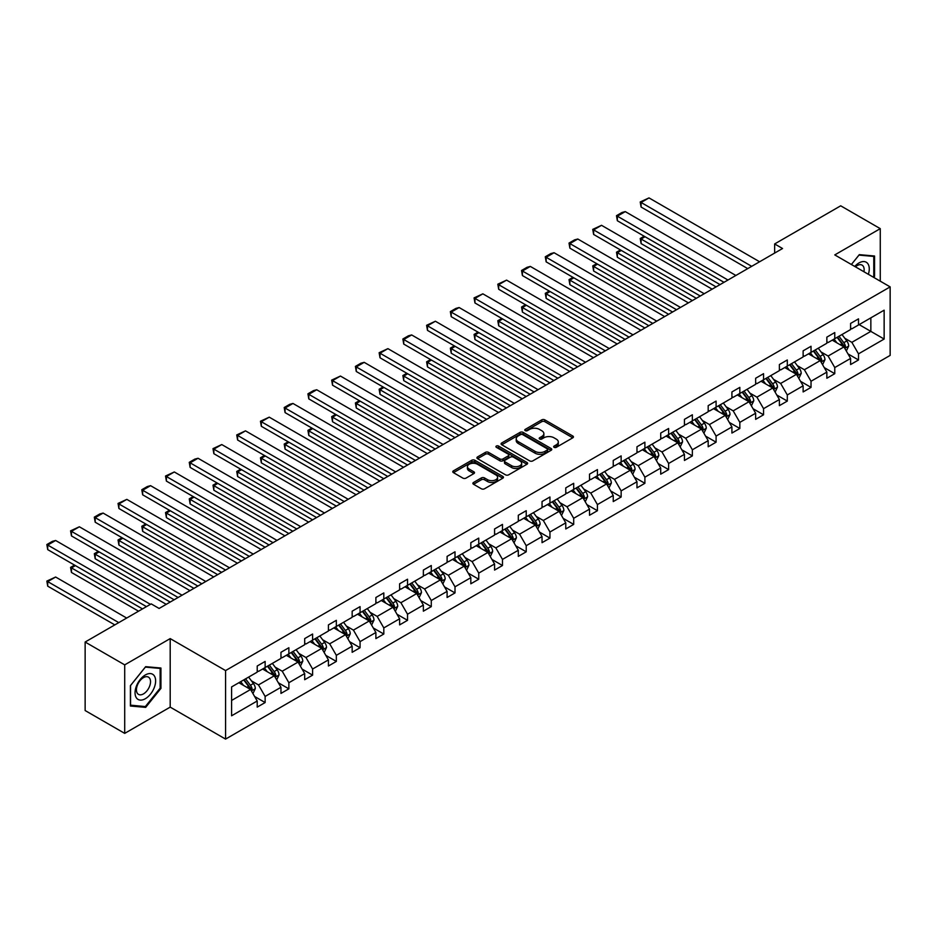 <?xml version="1.0" encoding="UTF-8"?>
<svg xmlns="http://www.w3.org/2000/svg" width="937" height="937" viewBox="0 0 937 937"><rect width="100%" height="100%" fill="white"/><g stroke="black" fill="none" stroke-linecap="round" stroke-linejoin="round"><path stroke-width="1.41" d="M554.107 447.336A1.534 0.89 0 0 0 556.285 447.336L572.788 437.802A2.202 1.265 0 0 0 573.432 436.911A2.202 1.265 0 0 0 572.788 436.01L544.83 419.87A2.202 1.265 0 0 0 541.727 419.87L525.224 429.392A1.534 0.89 0 0 0 524.767 430.024A1.534 0.89 0 0 0 525.224 430.657A1.534 0.89 0 0 0 527.39 430.657L529.534 429.415A7.027 4.053 0 0 1 539.466 429.415L541.797 430.762A7.027 4.053 0 0 1 543.858 433.632A7.027 4.053 0 0 1 541.797 436.501L539.665 437.731A1.534 0.89 0 0 0 539.208 438.364A1.534 0.89 0 0 0 539.665 438.996A1.534 0.89 0 0 0 541.844 438.996L543.975 437.755A7.027 4.053 0 0 1 553.919 437.755L556.25 439.102A7.027 4.053 0 0 1 558.3 441.971A7.027 4.053 0 0 1 556.25 444.841L554.107 446.071A1.534 0.89 0 0 0 553.662 446.703A1.534 0.89 0 0 0 554.107 447.336L554.107 446.071M473.536 482.461A2.202 1.265 0 0 0 472.892 483.351A2.202 1.265 0 0 0 473.536 484.253L481.384 488.786A2.202 1.265 0 0 0 484.488 488.786L502.818 478.198A2.202 1.265 0 0 0 503.462 477.308A2.202 1.265 0 0 0 502.818 476.406L474.86 460.266A2.202 1.265 0 0 0 471.756 460.266L453.426 470.842A2.202 1.265 0 0 0 452.782 471.744A2.202 1.265 0 0 0 453.426 472.646L462.901 478.116A2.202 1.265 0 0 0 466.005 478.116L473.853 473.583A2.202 1.265 0 0 0 474.497 472.681A2.202 1.265 0 0 0 473.853 471.791L469.156 469.074A5.88 3.397 0 0 1 467.434 466.673A5.88 3.397 0 0 1 471.053 463.546A5.88 3.397 0 0 1 477.46 464.283L495.86 474.907A5.88 3.397 0 0 1 497.582 477.308A5.88 3.397 0 0 1 493.963 480.435A5.88 3.397 0 0 1 487.556 479.697L484.488 477.929A2.202 1.265 0 0 0 481.384 477.929L473.536 482.461L473.536 484.253M170.194 638.601L124.703 664.872L85.138 642.032L85.138 710.539L124.703 733.378L170.194 707.119L225.571 739.094L225.571 670.576L170.194 638.601L170.194 707.119M880.265 281.182L880.265 228.651L834.773 254.911L890.15 286.886L225.571 670.576M880.265 228.651L840.7 205.812L774.641 243.948L774.641 253.084M85.138 642.032L151.208 603.885L159.114 608.453L782.547 248.516L774.641 243.948M529.686 460.899A2.202 1.265 0 0 0 532.79 460.899L551.12 450.31A2.202 1.265 0 0 0 551.764 449.42A2.202 1.265 0 0 0 551.12 448.518L523.162 432.379A2.202 1.265 0 0 0 520.058 432.379L501.728 442.955A2.202 1.265 0 0 0 501.084 443.857A2.202 1.265 0 0 0 501.728 444.759L529.686 460.899M496.985 447.663A1.534 0.89 0 0 1 498.543 447.886L526.934 464.272L508.639 474.836A2.202 1.265 0 0 1 505.535 474.836L477.577 458.697L485.425 454.199L485.425 452.372L477.577 456.905A2.202 1.265 0 0 0 476.933 457.806A2.202 1.265 0 0 0 477.577 458.697L477.577 456.905M485.425 454.199A2.202 1.265 0 0 1 488.528 454.199L488.528 452.372A2.202 1.265 0 0 0 485.425 452.372M488.528 452.372L499.866 458.919A2.202 1.265 0 0 0 502.97 458.919L508.17 455.921A2.202 1.265 0 0 0 508.814 455.019A2.202 1.265 0 0 0 508.17 454.129L496.376 447.312A1.534 0.89 0 0 1 495.919 446.68A1.534 0.89 0 0 1 496.868 445.86A1.534 0.89 0 0 1 498.543 446.059L526.969 462.468A2.202 1.265 0 0 1 527.613 463.358A2.202 1.265 0 0 1 526.969 464.26L526.969 462.468M124.703 664.872L124.703 733.378M231.591 686.926L257.218 672.134L257.218 666.008L265.136 661.44L265.136 667.566L280.959 658.43L280.959 652.304L288.865 647.736L288.865 653.862L304.689 644.726L304.689 638.601L312.607 634.033L312.607 640.158L328.43 631.023L328.43 624.897L336.336 620.329L336.336 626.455L352.16 617.319L352.16 611.193L360.066 606.626L360.066 612.751L375.889 603.615L375.889 597.49L383.807 592.922L383.807 599.048L399.63 589.912L399.63 583.786L407.536 579.218L407.536 585.344L423.36 576.208L423.36 570.083L431.278 565.515L431.278 571.64L447.101 562.505L447.101 556.379L455.007 551.811L455.007 557.937L470.831 548.801L470.831 542.675L478.748 538.107L478.748 544.233L494.572 535.097L494.572 528.972L502.478 524.404L502.478 530.529L518.302 521.394L518.302 515.268L526.219 510.7L526.219 516.826L542.043 507.69L542.043 501.564L549.949 496.997L549.949 503.122L565.772 493.986L565.772 487.872L573.69 483.305L573.69 489.419L589.514 480.283L589.514 474.169L597.419 469.601L597.419 475.715L613.243 466.579L613.243 460.465L621.149 455.897L621.149 462.011L636.973 452.876L636.973 446.762L644.89 442.194L644.89 448.308L660.714 439.172L660.714 433.058L668.62 428.49L668.62 434.604L684.443 425.468L684.443 419.354L692.361 414.786L692.361 420.9L708.185 411.765L708.185 405.651L716.091 401.083L716.091 407.197L731.914 398.061L731.914 391.947L739.832 387.379L739.832 393.493L755.655 384.357L755.655 378.243L763.561 373.676L763.561 379.79L779.385 370.654L779.385 364.54L787.303 359.972L787.303 366.086L803.126 356.95L803.126 350.836L811.032 346.268L811.032 352.382L826.856 343.258L826.856 337.133L834.773 332.565L834.773 338.69L850.597 329.555L850.597 323.429L858.503 318.861L858.503 324.987L884.141 310.182L884.141 339.053L858.503 353.846L858.503 359.972L850.597 364.54L850.597 358.414L834.773 367.55L834.773 373.676L826.856 378.243L826.856 372.118L811.032 381.254L811.032 387.379L803.126 391.947L803.126 385.821L787.303 394.957L787.303 401.083L779.385 405.651L779.385 399.525L763.561 408.661L763.561 414.786L755.655 419.354L755.655 413.229L739.832 422.364L739.832 428.49L731.914 433.058L731.914 426.932L716.091 436.068L716.091 442.194L708.185 446.762L708.185 440.636L692.361 449.772L692.361 455.897L684.443 460.465L684.443 454.34L668.62 463.475L668.62 469.601L660.714 474.169L660.714 468.043L644.89 477.179L644.89 483.305L636.973 487.872L636.973 481.747L621.149 490.883L621.149 497.008L613.243 501.576L613.243 495.45L597.419 504.586L597.419 510.712L589.514 515.268L589.514 509.154L573.69 518.29L573.69 524.404L565.772 528.972L565.772 522.858L549.949 531.993L549.949 538.107L542.043 542.675L542.043 536.561L526.219 545.697L526.219 551.811L518.302 556.379L518.302 550.265L502.478 559.401L502.478 565.515L494.572 570.083L494.572 563.969L478.748 573.104L478.748 579.218L470.831 583.786L470.831 577.672L455.007 586.808L455.007 592.922L447.101 597.49L447.101 591.376L431.278 600.512L431.278 606.626L423.36 611.193L423.36 605.079L407.536 614.215L407.536 620.329L399.63 624.897L399.63 618.783L383.807 627.919L383.807 634.033L375.889 638.601L375.889 632.487L360.066 641.622L360.066 647.736L352.16 652.304L352.16 646.19L336.336 655.326L336.336 661.44L328.43 666.008L328.43 659.894L312.607 669.018L312.607 675.144L304.689 679.712L304.689 673.586L288.865 682.722L288.865 688.847L280.959 693.415L280.959 687.289L265.136 696.425L265.136 702.551L257.218 707.119L257.218 700.993L231.591 715.798L231.591 686.926M225.571 739.094L890.15 355.404L890.15 286.886M262.594 669.018L274.307 675.788L258.483 684.924L251.421 680.836M258.483 684.924L265.136 696.425M274.307 675.788L280.959 687.289M257.218 670.669L258.483 671.396L265.136 667.566M286.335 655.314L298.048 662.084L282.224 671.22L275.15 667.132M282.224 671.22L288.865 682.722M298.048 662.084L304.689 673.586M280.959 656.966L282.224 657.692L288.865 653.862M310.065 641.622L321.778 648.381L305.954 657.516L298.891 653.429M305.954 657.516L312.607 669.018M321.778 648.381L328.43 659.894M304.689 643.262L305.954 643.988L312.607 640.158M333.806 627.919L345.519 634.677L329.695 643.813L322.621 639.725M329.695 643.813L336.336 655.326M345.519 634.677L352.16 646.19M328.43 629.559L329.695 630.285L336.336 626.455M357.536 614.215L369.248 620.973L353.425 630.109L346.35 626.021M353.425 630.109L360.066 641.622M369.248 620.973L375.889 632.487M352.16 615.855L353.425 616.581L360.066 612.751M381.277 600.512L392.978 607.27L377.166 616.405L370.092 612.318M377.166 616.405L383.807 627.919M392.978 607.27L399.63 618.783M375.889 602.151L377.166 602.878L383.807 599.048M405.007 586.808L416.719 593.566L400.895 602.702L393.821 598.614M400.895 602.702L407.536 614.215M416.719 593.566L423.36 605.079M399.63 588.448L400.895 589.174L407.536 585.344M428.748 573.104L440.449 579.862L424.625 588.998L417.562 584.911M424.625 588.998L431.278 600.512M440.449 579.862L447.101 591.376M423.36 574.744L424.625 575.482L431.278 571.64M452.477 559.401L464.19 566.159L448.366 575.295L441.292 571.207M448.366 575.295L455.007 586.808M464.19 566.159L470.831 577.672M447.101 561.04L448.366 561.778L455.007 557.937M476.219 545.697L487.919 552.455L472.096 561.591L465.033 557.503M472.096 561.591L478.748 573.104M487.919 552.455L494.572 563.969M470.831 547.337L472.096 548.075L478.748 544.233M499.948 531.993L511.661 538.752L495.837 547.887L488.763 543.8M495.837 547.887L502.478 559.401M511.661 538.752L518.302 550.265M494.572 533.633L495.837 534.371L502.478 530.529M523.678 518.29L535.39 525.048L519.567 534.184L512.504 530.108M519.567 534.184L526.219 545.697M535.39 525.048L542.043 536.561M518.302 519.93L519.567 520.667L526.219 516.826M547.419 504.586L559.131 511.344L543.308 520.48L536.233 516.404M543.308 520.48L549.949 531.993M559.131 511.344L565.772 522.858M542.043 506.226L543.308 506.964L549.949 503.122M571.148 490.883L582.861 497.641L567.037 506.776L559.975 502.7M567.037 506.776L573.69 518.29M582.861 497.641L589.514 509.154M565.772 492.522L567.037 493.26L573.69 489.419M594.89 477.179L606.602 483.937L590.778 493.073L583.704 488.997M590.778 493.073L597.419 504.586M606.602 483.937L613.243 495.45M589.514 478.819L590.778 479.557L597.419 475.715M618.619 463.475L630.332 470.233L614.508 479.369L607.434 475.293M614.508 479.369L621.149 490.883M630.332 470.233L636.973 481.747M613.243 465.115L614.508 465.853L621.149 462.011M642.36 449.772L654.073 456.53L638.249 465.666L631.175 461.59M638.249 465.666L644.89 477.179M654.073 456.53L660.714 468.043M636.973 451.411L638.249 452.149L644.89 448.308M666.09 436.068L677.802 442.826L661.979 451.962L654.904 447.886M661.979 451.962L668.62 463.475M677.802 442.826L684.443 454.34M660.714 437.708L661.979 438.446L668.62 434.604M689.831 422.364L701.532 429.123L685.708 438.258L678.646 434.182M685.708 438.258L692.361 449.772M701.532 429.123L708.185 440.636M684.443 424.016L685.708 424.742L692.361 420.9M713.561 408.661L725.273 415.419L709.45 424.555L702.375 420.479M709.45 424.555L716.091 436.068M725.273 415.419L731.914 426.932M708.185 410.312L709.45 411.038L716.091 407.197M737.302 394.957L749.003 401.715L733.179 410.851L726.116 406.775M733.179 410.851L739.832 422.364M749.003 401.715L755.655 413.229M731.914 396.609L733.179 397.335L739.832 393.493M761.031 381.254L772.744 388.012L756.92 397.147L749.846 393.072M756.92 397.147L763.561 408.661M772.744 388.012L779.385 399.525M755.655 382.905L756.92 383.631L763.561 379.79M784.773 367.55L796.473 374.308L780.65 383.444L773.587 379.368M780.65 383.444L787.303 394.957M796.473 374.308L803.126 385.821M779.385 369.201L780.65 369.928L787.303 366.086M808.502 353.846L820.215 360.604L804.391 369.74L797.317 365.664M804.391 369.74L811.032 381.254M820.215 360.604L826.856 372.118M803.126 355.498L804.391 356.224L811.032 352.382M832.232 340.143L843.944 346.913L828.121 356.037L821.058 351.961M828.121 356.037L834.773 367.55M843.944 346.913L850.597 358.414M826.856 341.794L828.121 342.52L834.773 338.69M859.135 324.612L870.848 331.382L851.862 342.345L844.787 338.257M851.862 342.345L858.503 353.846M884.141 339.053L870.848 331.382L870.848 317.854L884.141 310.182M850.597 328.091L851.862 328.817L858.503 324.987M231.591 700.454L250.577 689.491L238.865 682.722M250.577 689.491L257.218 700.993M847.985 353.893L858.503 359.972M824.244 367.597L834.773 373.676M800.514 381.3L811.032 387.379M776.773 395.004L787.303 401.083M753.043 408.708L763.561 414.786M729.302 422.411L739.832 428.49M705.573 436.115L716.091 442.194M681.831 449.819L692.361 455.897M658.102 463.522L668.62 469.601M634.372 477.226L644.89 483.305M610.631 490.929L621.149 497.008M586.902 504.633L597.419 510.712M563.16 518.337L573.69 524.404M539.431 532.04L549.949 538.107M515.69 545.744L526.219 551.811M491.96 559.448L502.478 565.515M468.219 573.151L478.748 579.218M444.489 586.855L455.007 592.922M420.748 600.558L431.278 606.626M397.019 614.262L407.536 620.329M373.289 627.966L383.807 634.033M349.548 641.658L360.066 647.736M325.818 655.361L336.336 661.44M302.077 669.065L312.607 675.144M278.348 682.768L288.865 688.847M254.606 696.472L265.136 702.551M873.729 277.411L874.561 276.38L874.561 256.012L859.299 254.653L851.382 264.503L858.983 255.098L873.776 256.422L873.776 276.146L873.073 277.024M160.941 688.379L160.941 668.022L145.668 666.664L130.395 685.661L130.395 706.018L145.668 707.376L160.941 688.379L160.145 687.922M554.727 447.546L556.25 446.668A7.027 4.053 0 0 0 558.3 443.798L558.3 441.971M543.858 433.632L543.858 435.459A7.027 4.053 0 0 1 541.797 438.329L540.274 439.207M572.753 437.825L544.83 421.697A2.202 1.265 0 0 0 541.727 421.697L525.833 430.868M551.085 450.334L523.162 434.206A2.202 1.265 0 0 0 520.058 434.206L501.752 444.77M547.231 450.041A1.534 0.89 0 0 0 547.688 449.42A1.534 0.89 0 0 0 547.231 448.788L522.694 434.616A1.534 0.89 0 0 0 520.527 434.616L518.266 435.916A7.027 4.053 0 0 0 516.217 438.785A7.027 4.053 0 0 0 518.266 441.655L535.039 451.341A7.027 4.053 0 0 0 544.983 451.341L547.231 450.041L547.231 451.868A1.534 0.89 0 0 0 547.688 451.247L547.688 449.42M516.217 438.785L516.217 440.613A7.027 4.053 0 0 0 518.266 443.482L518.266 441.655M547.231 451.868L544.983 453.168A7.027 4.053 0 0 1 535.039 453.168L518.266 443.482M488.528 454.199L499.866 460.746A2.202 1.265 0 0 0 502.97 460.746L508.17 457.748A2.202 1.265 0 0 0 508.814 456.846L508.814 455.019M511.625 465.712A5.88 3.397 0 0 0 518.032 466.45A5.88 3.397 0 0 0 521.663 463.311A5.88 3.397 0 0 0 519.941 460.922L513.453 457.174A2.202 1.265 0 0 0 510.349 457.174L505.148 460.172A2.202 1.265 0 0 0 504.504 461.074A2.202 1.265 0 0 0 505.148 461.976L511.625 465.712L511.625 467.54A5.88 3.397 0 0 0 518.032 468.277A5.88 3.397 0 0 0 521.663 465.139L521.663 463.311M504.504 461.074L504.504 462.901A2.202 1.265 0 0 0 505.148 463.803L505.148 461.976M511.625 467.54L505.148 463.803M497.582 477.308L497.582 479.135A5.88 3.397 0 0 1 493.963 482.262A5.88 3.397 0 0 1 487.556 481.524L484.488 479.756A2.202 1.265 0 0 0 481.384 479.756L473.572 484.265M467.434 466.673L467.434 468.5A5.88 3.397 0 0 0 469.156 470.901L469.156 469.074M473.853 471.791L473.853 473.583L469.156 470.901M502.782 478.221L474.86 462.093A2.202 1.265 0 0 0 471.756 462.093L453.449 472.658L453.426 470.842M873.776 275.923L874.561 276.38M144.052 706.451L145.668 707.376M846.322 351.024L848.688 345.987A5.927 3.42 -120 0 0 846.802 340.939L841.988 334.521M836.882 342.825L834.071 339.089M720.049 284.602L641.095 239.017L641.095 243.585L716.091 286.886M833.122 340.658L832.595 339.944M844.612 348.06L845.49 346.245A5.927 3.42 -120 0 0 843.792 342.684L838.978 336.254M837.491 337.109L842.668 344.02A3.022 1.745 60 0 1 843.218 344.933L845.49 346.245M837.081 337.355L841.894 343.774A5.927 3.42 60 0 1 843.37 346.573M645.043 236.733L641.095 239.017L640.217 238.513L644.176 236.229M641.095 243.585L640.217 238.513M751.697 266.331L641.095 202.474L641.095 207.042L747.738 268.614M759.602 261.763L649.001 197.906L641.095 202.474L640.217 201.97L649.001 197.906M641.095 207.042L640.217 201.97M822.581 364.716L824.958 359.691A5.927 3.42 -120 0 0 823.061 354.643L818.247 348.224M813.14 356.528L810.341 352.792M696.32 298.306L617.354 252.721L617.354 257.288L692.361 300.59M809.392 354.362L808.854 353.647M820.871 361.752L821.761 359.949A5.927 3.42 -120 0 0 820.062 356.388L815.249 349.958M813.761 350.813L818.926 357.711A3.022 1.745 60 0 1 819.477 358.637L821.761 359.949M813.351 351.047L818.165 357.477A5.927 3.42 60 0 1 819.641 360.276M621.313 250.437L617.354 252.721L616.487 252.217L620.446 249.933M617.354 257.288L616.487 252.217M798.851 378.419L801.217 373.394A5.927 3.42 -120 0 0 799.331 368.346L794.517 361.928M789.411 370.232L786.6 366.496M672.579 312.009L593.625 266.424L593.625 270.992L668.62 314.293M785.651 368.065L785.124 367.351M797.141 375.456L798.019 373.652A5.927 3.42 -120 0 0 796.321 370.08L791.507 363.661M790.02 364.516L795.197 371.415A3.022 1.745 60 0 1 795.747 372.34L798.019 373.652M789.61 364.751L794.424 371.181A5.927 3.42 60 0 1 795.9 373.98M597.583 264.14L593.625 266.424L592.746 265.921L596.705 263.637M593.625 270.992L592.746 265.921M727.967 280.034L617.354 216.178L617.354 220.745L724.008 282.318M735.873 275.466L625.272 211.61L617.354 216.178L616.487 215.674L622.027 212.476L625.272 211.61M617.354 220.745L616.487 215.674M704.226 293.738L593.625 229.881L593.625 234.449L700.267 296.022M712.143 289.17L601.531 225.313L593.625 229.881L592.746 229.378L601.531 225.313M593.625 234.449L592.746 229.378M868.353 274.307A14.547 8.398 120 0 0 866.256 262.231A14.547 8.398 120 0 0 854.743 266.448M863.937 271.753A9.956 5.751 120 0 0 862.087 265.124A9.956 5.751 120 0 0 855.411 266.834M872.792 255.86L873.776 256.422M154.254 687.629A14.547 8.398 120 0 0 150.494 673.586A14.547 8.398 120 0 0 136.439 686.036A14.547 8.398 120 0 0 140.21 700.091A14.547 8.398 120 0 0 154.254 687.629M149.58 686.306A9.956 5.751 120 0 0 148.456 677.135A9.956 5.751 120 0 0 137.376 685.216A9.956 5.751 120 0 0 138.5 694.376A9.956 5.751 120 0 0 149.58 686.306M130.559 705.245L130.559 685.521L145.352 667.109L160.145 668.432L160.145 688.156L145.352 706.568L130.395 705.151M159.161 667.87L160.145 668.432M775.11 392.123L777.487 387.098A5.927 3.42 -120 0 0 775.59 382.05L770.776 375.632M765.67 383.936L762.87 380.199M648.849 325.713L569.883 280.128L569.883 284.696L644.89 327.997M761.922 381.769L761.383 381.054M773.4 389.16L774.29 387.356A5.927 3.42 -120 0 0 772.592 383.783L767.778 377.365M766.29 378.22L771.456 385.119A3.022 1.745 60 0 1 772.006 386.044L774.29 387.356M765.88 378.454L770.694 384.884A5.927 3.42 60 0 1 772.17 387.684M573.842 277.844L569.883 280.128L569.017 279.624L572.975 277.34M569.883 284.696L569.017 279.624M680.496 307.441L569.883 243.585L569.883 248.153L676.537 309.725M688.402 302.874L577.801 239.017L569.883 243.585L569.017 243.081L574.557 239.884L577.801 239.017M569.883 248.153L569.017 243.081M751.38 405.826L753.758 400.802A5.927 3.42 -120 0 0 751.861 395.754L747.047 389.335M741.94 397.639L739.141 393.903M625.108 339.417L546.154 293.831L546.154 298.399L621.149 341.7M738.192 395.473L737.653 394.758M749.67 402.863L750.549 401.059A5.927 3.42 -120 0 0 748.85 397.487L744.037 391.069M742.549 391.924L747.726 398.822A3.022 1.745 60 0 1 748.276 399.748L750.549 401.059M742.139 392.158L746.953 398.588A5.927 3.42 60 0 1 748.429 401.387M550.113 291.548L546.154 293.831L545.287 293.328L549.234 291.044M546.154 298.399L545.287 293.328M656.755 321.145L546.154 257.288L546.154 261.856L652.796 323.429M664.673 316.577L554.06 252.721L546.154 257.288L545.287 256.785L550.815 253.587L554.06 252.721M546.154 261.856L545.287 256.785M727.651 419.53L730.017 414.505A5.927 3.42 -120 0 0 728.131 409.457L723.317 403.039M718.199 411.343L715.399 407.607M601.378 353.12L522.413 307.535L522.413 312.103L597.419 355.404M714.451 409.176L713.912 408.462M725.929 416.567L726.819 414.763A5.927 3.42 -120 0 0 725.121 411.191L720.307 404.772M718.82 405.627L723.996 412.526A3.022 1.745 60 0 1 724.535 413.451L726.819 414.763M718.41 405.862L723.223 412.292A5.927 3.42 60 0 1 724.699 415.091M526.371 305.251L522.413 307.535L521.546 307.031L525.505 304.748M522.413 312.103L521.546 307.031M633.025 334.849L522.413 270.992L522.413 275.56L629.067 337.133M640.931 330.281L530.33 266.424L522.413 270.992L521.546 270.488L527.086 267.291L530.33 266.424M522.413 275.56L521.546 270.488M703.91 433.234L706.287 428.209A5.927 3.42 -120 0 0 704.39 423.161L699.576 416.742M694.469 425.047L691.67 421.31M577.637 366.824L498.683 321.239L498.683 325.807L573.69 369.108M690.721 422.88L690.182 422.165M702.2 430.27L703.078 428.467A5.927 3.42 -120 0 0 701.38 424.894L696.566 418.476M695.09 419.331L700.255 426.23A3.022 1.745 60 0 1 700.806 427.155L703.078 428.467M694.668 419.565L699.482 425.995A5.927 3.42 60 0 1 700.958 428.795M502.642 318.955L498.683 321.239L497.816 320.735L501.763 318.451M498.683 325.807L497.816 320.735M680.18 446.937L682.546 441.913A5.927 3.42 -120 0 0 680.66 436.865L675.846 430.434M670.728 438.75L667.929 435.002M553.908 380.527L474.954 334.942L474.954 339.51L549.949 382.811M666.98 436.583L666.441 435.869M678.47 443.974L679.348 442.17A5.927 3.42 -120 0 0 677.65 438.598L672.836 432.18M671.349 433.035L676.526 439.933A3.022 1.745 60 0 1 677.064 440.858L679.348 442.17M670.939 433.269L675.753 439.699A5.927 3.42 60 0 1 677.228 442.498M478.901 332.658L474.954 334.942L474.075 334.439L478.034 332.155M474.954 339.51L474.075 334.439M656.439 460.641L658.816 455.616A5.927 3.42 -120 0 0 656.919 450.568L652.105 444.138M646.998 452.454L644.199 448.706M530.166 394.231L451.212 348.646L451.212 353.214L526.219 396.515M643.25 450.287L642.712 449.573M654.729 457.678L655.607 455.874A5.927 3.42 -120 0 0 653.909 452.302L649.107 445.883M647.619 446.738L652.784 453.637A3.022 1.745 60 0 1 653.335 454.562L655.607 455.874M647.198 446.972L652.011 453.403A5.927 3.42 60 0 1 653.499 456.202M455.171 346.362L451.212 348.646L450.346 348.142L454.304 345.858M451.212 353.214L450.346 348.142M632.709 474.345L635.075 469.32A5.927 3.42 -120 0 0 633.189 464.272L628.376 457.842M623.257 466.157L620.458 462.409M506.437 407.935L427.483 362.35L427.483 366.917L502.478 410.219M619.509 463.991L618.97 463.276M630.999 471.381L631.878 469.578A5.927 3.42 -120 0 0 630.179 466.005L625.366 459.587M623.878 460.442L629.055 467.34A3.022 1.745 60 0 1 629.605 468.266L631.878 469.578M623.468 460.676L628.282 467.106A5.927 3.42 60 0 1 629.758 469.905M431.43 360.066L427.483 362.35L426.604 361.846L430.563 359.562M427.483 366.917L426.604 361.846M608.968 488.048L611.346 483.023A5.927 3.42 -120 0 0 609.448 477.975L604.634 471.545M599.528 479.861L596.728 476.113M482.696 421.638L403.742 376.053L403.742 380.621L478.748 423.922M595.78 477.694L595.241 476.98M607.258 485.085L608.148 483.281A5.927 3.42 -120 0 0 606.45 479.709L601.636 473.29M600.148 474.145L605.314 481.044A3.022 1.745 60 0 1 605.864 481.958L608.148 483.281M599.727 474.38L604.541 480.81A5.927 3.42 60 0 1 606.028 483.609M407.7 373.769L403.742 376.053L402.875 375.55L406.834 373.266M403.742 380.621L402.875 375.55M585.238 501.752L587.604 496.727A5.927 3.42 -120 0 0 585.719 491.679L580.905 485.249M575.798 493.565L572.987 489.817M458.966 435.342L380.012 389.757L380.012 394.325L455.007 437.626M572.038 491.398L571.5 490.683M583.528 498.789L584.407 496.985A5.927 3.42 -120 0 0 582.709 493.412L577.895 486.994M576.407 487.849L581.584 494.748A3.022 1.745 60 0 1 582.135 495.661L584.407 496.985M575.997 488.083L580.811 494.513A5.927 3.42 60 0 1 582.287 497.313M383.959 387.473L380.012 389.757L379.134 389.253L383.092 386.969M380.012 394.325L379.134 389.253M561.497 515.455L563.875 510.431A5.927 3.42 -120 0 0 561.977 505.383L557.164 498.952M552.057 507.268L549.258 503.52M435.236 449.046L356.271 403.46L356.271 408.028L431.278 451.329M548.309 505.102L547.77 504.387M559.787 512.492L560.677 510.688A5.927 3.42 -120 0 0 558.979 507.116L554.165 500.686M552.678 501.553L557.843 508.451A3.022 1.745 60 0 1 558.393 509.365L560.677 510.688M552.268 501.787L557.082 508.217A5.927 3.42 60 0 1 558.557 511.016M360.23 401.177L356.271 403.46L355.404 402.957L359.363 400.673M356.271 408.028L355.404 402.957M537.768 529.159L540.134 524.134A5.927 3.42 -120 0 0 538.248 519.086L533.434 512.656M528.327 520.972L525.516 517.224M411.495 462.749L332.541 417.164L332.541 421.732L407.536 465.033M524.568 518.805L524.041 518.079M536.058 526.196L536.936 524.392A5.927 3.42 -120 0 0 535.238 520.82L530.424 514.39M528.937 515.256L534.113 522.155A3.022 1.745 60 0 1 534.664 523.069L536.936 524.392M528.527 515.491L533.34 521.921A5.927 3.42 60 0 1 534.816 524.72M336.5 414.88L332.541 417.164L331.663 416.66L335.622 414.377M332.541 421.732L331.663 416.66M514.026 542.863L516.404 537.838A5.927 3.42 -120 0 0 514.507 532.79L509.693 526.36M504.586 534.676L501.787 530.928M387.766 476.453L308.8 430.868L308.8 435.436L383.807 478.737M500.838 532.509L500.299 531.783M512.316 539.899L513.207 538.096A5.927 3.42 -120 0 0 511.508 534.523L506.694 528.093M505.207 528.96L510.372 535.859A3.022 1.745 60 0 1 510.923 536.772L513.207 538.096M504.797 529.194L509.611 535.624A5.927 3.42 60 0 1 511.087 538.424M312.759 428.572L308.8 430.868L307.933 430.364L311.892 428.08M308.8 435.436L307.933 430.364M490.297 556.566L492.675 551.542A5.927 3.42 -120 0 0 490.777 546.494L485.963 540.063M480.857 548.368L478.057 544.631M364.024 490.156L285.071 444.56L285.071 449.128L360.066 492.44M477.109 546.212L476.57 545.486M488.587 553.603L489.465 551.799A5.927 3.42 -120 0 0 487.767 548.227L482.953 541.797M481.466 542.664L486.643 549.562A3.022 1.745 60 0 1 487.193 550.476L489.465 551.799M481.056 542.898L485.87 549.328A5.927 3.42 60 0 1 487.345 552.127M289.029 442.276L285.071 444.56L284.204 444.068L288.151 441.784M285.071 449.128L284.204 444.068M466.567 570.27L468.933 565.245A5.927 3.42 -120 0 0 467.048 560.197L462.234 553.767M457.115 562.071L454.316 558.335M340.295 503.848L261.329 458.263L261.329 462.831L336.336 506.132M453.367 559.916L452.829 559.19M464.846 567.307L465.736 565.503A5.927 3.42 -120 0 0 464.038 561.931L459.224 555.5M457.736 556.367L462.913 563.266A3.022 1.745 60 0 1 463.452 564.179L465.736 565.503M457.326 556.601L462.14 563.032A5.927 3.42 60 0 1 463.616 565.831M265.288 455.979L261.329 458.263L260.463 457.771L264.421 455.487M261.329 462.831L260.463 457.771M442.826 583.974L445.204 578.949A5.927 3.42 -120 0 0 443.306 573.901L438.493 567.471M433.386 575.775L430.587 572.038M316.554 517.552L237.6 471.967L237.6 476.535L312.595 519.836M429.638 573.62L429.099 572.894M441.116 581.01L441.995 579.195A5.927 3.42 -120 0 0 440.296 575.634L435.482 569.204M434.007 570.071L439.172 576.969A3.022 1.745 60 0 1 439.722 577.883L441.995 579.195M433.585 570.305L438.399 576.735A5.927 3.42 60 0 1 439.875 579.534M241.559 469.683L237.6 471.967L236.733 471.475L240.68 469.179M237.6 476.535L236.733 471.475M419.097 597.677L421.463 592.652A5.927 3.42 -120 0 0 419.577 587.604L414.763 581.174M409.645 589.478L406.845 585.742M292.824 531.256L213.859 485.671L213.859 490.238L288.865 533.54M405.897 587.323L405.358 586.597M417.387 594.714L418.265 592.898A5.927 3.42 -120 0 0 416.567 589.338L411.753 582.908M410.265 583.774L415.442 590.673A3.022 1.745 60 0 1 415.981 591.587L418.265 592.898M409.856 584.009L414.669 590.439A5.927 3.42 60 0 1 416.145 593.238M217.817 483.387L213.859 485.671L212.992 485.167L216.951 482.883M213.859 490.238L212.992 485.167M395.355 611.381L397.733 606.356A5.927 3.42 -120 0 0 395.836 601.308L391.022 594.878M385.915 603.182L383.116 599.446M269.083 544.959L190.129 499.374L190.129 503.942L265.136 547.243M382.167 601.015L381.628 600.301M393.645 608.418L394.524 606.602A5.927 3.42 -120 0 0 392.826 603.041L388.012 596.611M386.536 597.466L391.701 604.377A3.022 1.745 60 0 1 392.252 605.29L394.524 606.602M386.114 597.712L390.928 604.131A5.927 3.42 60 0 1 392.416 606.942M194.088 497.09L190.129 499.374L189.262 498.871L193.221 496.587M190.129 503.942L189.262 498.871M609.284 348.552L498.683 284.696L498.683 289.264L605.337 350.836M617.202 343.984L506.589 280.128L498.683 284.696L497.816 284.192L506.589 280.128M498.683 289.264L497.816 284.192M585.555 362.256L474.954 298.399L474.954 302.967L581.596 364.54M593.461 357.688L482.86 293.831L474.954 298.399L474.075 297.896L482.86 293.831M474.954 302.967L474.075 297.896M561.813 375.96L451.212 312.103L451.212 316.671L557.866 378.243M569.731 371.392L459.13 307.535L451.212 312.103L450.346 311.599L455.886 308.402L459.13 307.535M451.212 316.671L450.346 311.599M538.084 389.663L427.483 325.807L427.483 330.374L534.125 391.947M545.99 385.095L435.389 321.239L427.483 325.807L426.604 325.303L435.389 321.239M427.483 330.374L426.604 325.303M514.343 403.367L403.742 339.51L403.742 344.078L510.396 405.651M522.26 398.799L411.659 334.942L403.742 339.51L402.875 339.007L408.415 335.809L411.659 334.942M403.742 344.078L402.875 339.007M490.613 417.07L380.012 353.214L380.012 357.782L486.654 419.354M498.519 412.503L387.918 348.646L380.012 353.214L379.134 352.71L387.918 348.646M380.012 357.782L379.134 352.71M466.884 430.774L356.271 366.917L356.271 371.485L462.925 433.058M474.79 426.206L364.188 362.35L356.271 366.917L355.404 366.414L360.944 363.216L364.188 362.35M356.271 371.485L355.404 366.414M443.142 444.478L332.541 380.621L332.541 385.189L439.184 446.762M451.06 439.91L340.447 376.053L332.541 380.621L331.663 380.117L340.447 376.053M332.541 385.189L331.663 380.117M419.413 458.181L308.8 394.325L308.8 398.893L415.454 460.465M427.319 453.613L316.718 389.757L308.8 394.325L307.933 393.821L313.473 390.624L316.718 389.757M308.8 398.893L307.933 393.821M395.672 471.885L285.071 408.028L285.071 412.596L391.713 474.169M403.589 467.317L292.976 403.46L285.071 408.028L284.204 407.525L289.732 404.327L292.976 403.46M285.071 412.596L284.204 407.525M371.942 485.589L261.329 421.72L261.329 426.288L367.983 487.872M379.848 481.021L269.247 417.164L261.329 421.72L260.463 421.228L269.247 417.164M261.329 426.288L260.463 421.228M348.201 499.28L237.6 435.424L237.6 439.992L344.242 501.564M356.119 494.713L245.506 430.856L237.6 435.424L236.733 434.932L245.506 430.856M237.6 439.992L236.733 434.932M324.471 512.984L213.859 449.128L213.859 453.695L320.513 515.268M332.377 508.416L221.776 444.56L213.859 449.128L212.992 448.636L221.776 444.56M213.859 453.695L212.992 448.636M300.73 526.688L190.129 462.831L190.129 467.399L296.783 528.972M308.648 522.12L198.047 458.263L190.129 462.831L189.262 462.328L194.802 459.13L198.047 458.263M190.129 467.399L189.262 462.328M371.626 625.084L373.992 620.06A5.927 3.42 -120 0 0 372.106 615.012L367.292 608.582M362.174 616.886L359.375 613.149M245.353 558.663L166.399 513.078L166.399 517.646L241.395 560.947M358.426 614.719L357.887 614.004M369.916 622.121L370.794 620.306A5.927 3.42 -120 0 0 369.096 616.745L364.282 610.315M362.795 611.17L367.972 618.08A3.022 1.745 60 0 1 368.522 618.994L370.794 620.306M362.385 611.416L367.199 617.834A5.927 3.42 60 0 1 368.674 620.645M170.347 510.794L166.399 513.078L165.521 512.574L169.48 510.29M166.399 517.646L165.521 512.574M347.885 638.788L350.262 633.763A5.927 3.42 -120 0 0 348.365 628.715L343.551 622.285M338.444 630.589L335.645 626.853M221.612 572.366L142.658 526.781L142.658 531.349L217.665 574.65M334.696 628.422L334.158 627.708M346.175 635.825L347.053 634.009A5.927 3.42 -120 0 0 345.366 630.449L340.553 624.019M339.065 624.874L344.23 631.784A3.022 1.745 60 0 1 344.781 632.698L347.053 634.009M338.644 625.12L343.457 631.538A5.927 3.42 60 0 1 344.945 634.337M146.617 524.497L142.658 526.781L141.792 526.278L145.75 523.994M142.658 531.349L141.792 526.278M324.155 652.492L326.521 647.467A5.927 3.42 -120 0 0 324.635 642.419L319.822 635.989M314.715 644.293L311.904 640.557M197.883 586.07L118.929 540.485L118.929 545.053L193.924 588.354M310.955 642.126L310.416 641.412M322.445 649.528L323.324 647.713A5.927 3.42 -120 0 0 321.625 644.152L316.811 637.722M315.324 638.577L320.501 645.488A3.022 1.745 60 0 1 321.051 646.401L323.324 647.713M314.914 638.823L319.728 645.242A5.927 3.42 60 0 1 321.204 648.041M122.876 538.201L118.929 540.485L118.05 539.981L122.009 537.697M118.929 545.053L118.05 539.981M300.414 666.195L302.792 661.171A5.927 3.42 -120 0 0 300.894 656.123L296.08 649.692M290.974 657.997L288.174 654.26M174.153 599.774L95.187 554.189L95.187 558.757L170.194 602.058M287.226 655.83L286.687 655.115M298.704 663.232L299.594 661.417A5.927 3.42 -120 0 0 297.896 657.856L293.082 651.426M291.594 652.281L296.76 659.191A3.022 1.745 60 0 1 297.31 660.105L299.594 661.417M291.184 652.527L295.998 658.945A5.927 3.42 60 0 1 297.474 661.745M99.146 551.905L95.187 554.189L94.321 553.685L98.28 551.401M95.187 558.757L94.321 553.685M276.684 679.899L279.05 674.874A5.927 3.42 -120 0 0 277.165 669.826L272.351 663.396M267.244 671.7L264.433 667.964M142.506 608.909L71.458 567.892L71.458 572.46L138.547 611.193M263.484 669.533L262.957 668.819M274.974 676.936L275.853 675.12A5.927 3.42 -120 0 0 274.154 671.56L269.341 665.129M267.853 665.984L273.03 672.895A3.022 1.745 60 0 1 273.581 673.808L275.853 675.12M267.443 666.23L272.257 672.649A5.927 3.42 60 0 1 273.733 675.448M75.417 565.608L71.458 567.892L70.58 567.389L74.538 565.105M71.458 572.46L70.58 567.389M252.943 693.603L255.321 688.578A5.927 3.42 -120 0 0 253.423 683.518L248.61 677.1M118.765 622.613L47.717 581.596L55.634 577.028L126.682 618.045M243.503 685.404L240.704 681.667M47.717 586.164L46.85 581.092L47.717 581.596L47.717 586.164L114.806 624.897M239.755 683.237L239.216 682.523M251.233 690.639L252.123 688.824A5.927 3.42 -120 0 0 250.425 685.263L245.611 678.833M244.124 679.688L249.289 686.598A3.022 1.745 60 0 1 249.839 687.512L252.123 688.824M243.714 679.934L248.528 686.352A5.927 3.42 60 0 1 250.003 689.152M46.85 581.092L55.634 577.028M277.001 540.391L166.399 476.535L166.399 481.103L273.042 542.675M284.907 535.823L174.305 471.967L166.399 476.535L165.521 476.031L174.305 471.967M166.399 481.103L165.521 476.031M253.259 554.095L142.658 490.238L142.658 494.806L249.312 556.379M261.177 549.527L150.576 485.671L142.658 490.238L141.792 489.735L147.332 486.537L150.576 485.671M142.658 494.806L141.792 489.735M229.53 567.799L118.929 503.942L118.929 508.51L225.571 570.083M237.436 563.231L126.835 499.374L118.929 503.942L118.05 503.438L126.835 499.374M118.929 508.51L118.05 503.438M205.789 581.502L95.187 517.646L95.187 522.214L201.842 583.786M213.706 576.934L103.105 513.078L95.187 517.646L94.321 517.142L99.861 513.944L103.105 513.078M95.187 522.214L94.321 517.142M182.059 595.206L71.458 531.349L71.458 535.917L178.1 597.49M189.977 590.638L79.364 526.781L71.458 531.349L70.58 530.846L79.364 526.781M71.458 535.917L70.58 530.846M150.412 604.342L47.717 545.053L47.717 549.621L146.453 606.626M166.236 604.342L55.634 540.485L47.717 545.053L46.85 544.549L52.39 541.352L55.634 540.485M47.717 549.621L46.85 544.549M556.25 446.668L556.25 444.841M539.665 438.996L539.665 437.731M541.797 438.329L541.797 436.501M525.224 430.657L525.224 429.392M541.727 421.697L541.727 419.87M544.83 421.697L544.83 419.87M572.788 437.802L572.788 436.01M501.728 444.759L501.728 442.955M520.058 434.206L520.058 432.379M523.162 434.206L523.162 432.379M551.12 450.31L551.12 448.518M535.039 453.168L535.039 451.341M544.983 453.168L544.983 451.341M499.866 460.746L499.866 458.919M502.97 460.746L502.97 458.919M508.17 457.748L508.17 455.921M498.543 447.886L498.543 446.059M481.384 479.756L481.384 477.929M484.488 479.756L484.488 477.929M487.556 481.524L487.556 479.697M471.756 462.093L471.756 460.266M474.86 462.093L474.86 460.266M502.818 478.198L502.818 476.406M844.776 348.341L848.653 346.104M843.792 342.684L846.802 340.939M840.208 344.746L841.894 343.774M821.046 362.045L824.923 359.808M820.062 356.388L823.061 354.643M816.478 358.449L818.165 357.477M797.305 375.749L801.182 373.512M796.321 370.08L799.331 368.346M792.737 372.153L794.424 371.181M773.575 389.452L777.452 387.215M772.592 383.783L775.59 382.05M769.008 385.857L770.694 384.884M749.834 403.156L753.711 400.919M748.85 397.487L751.861 395.754M745.266 399.56L746.953 398.588M726.105 416.86L729.982 414.622M725.121 411.191L728.131 409.457M721.537 413.264L723.223 412.292M702.363 430.563L706.24 428.326M701.38 424.894L704.39 423.161M697.796 426.967L699.482 425.995M678.634 444.267L682.511 442.03M677.65 438.598L680.66 436.865M674.066 440.671L675.753 439.699M654.893 457.97L658.77 455.733M653.909 452.302L656.919 450.568M650.325 454.375L652.011 453.403M631.163 471.674L635.04 469.437M630.179 466.005L633.189 464.272M626.595 468.078L628.282 467.106M607.434 485.378L611.311 483.141M606.45 479.709L609.448 477.975M602.854 481.782L604.541 480.81M583.692 499.081L587.569 496.844M582.709 493.412L585.719 491.679M579.125 495.486L580.811 494.513M559.963 512.785L563.84 510.548M558.979 507.116L561.977 505.383M555.395 509.189L557.082 508.217M536.222 526.489L540.099 524.251M535.238 520.82L538.248 519.086M531.654 522.893L533.34 521.921M512.492 540.192L516.369 537.955M511.508 534.523L514.507 532.79M507.924 536.596L509.611 535.624M488.751 553.896L492.628 551.659M487.767 548.227L490.777 546.494M484.183 550.3L485.87 549.328M465.021 567.599L468.898 565.362M464.038 561.931L467.048 560.197M460.454 564.004L462.14 563.032M441.28 581.303L445.157 579.066M440.296 575.634L443.306 573.901M436.712 577.707L438.399 576.735M417.551 595.007L421.427 592.77M416.567 589.338L419.577 587.604M412.983 591.411L414.669 590.439M393.809 608.71L397.686 606.473M392.826 603.041L395.836 601.308M389.242 605.115L390.928 604.131M370.08 622.414L373.957 620.177M369.096 616.745L372.106 615.012M365.512 618.818L367.199 617.834M346.35 636.118L350.215 633.88M345.366 630.449L348.365 628.715M341.771 632.522L343.457 631.538M322.609 649.821L326.486 647.572M321.625 644.152L324.635 642.419M318.041 646.214L319.728 645.242M298.88 663.525L302.756 661.276M297.896 657.856L300.894 656.123M294.312 659.917L295.998 658.945M275.138 677.228L279.015 674.98M274.154 671.56L277.165 669.826M270.57 673.621L272.257 672.649M251.409 690.92L255.286 688.683M250.425 685.263L253.423 683.518M246.841 687.325L248.528 686.352"/></g></svg>
